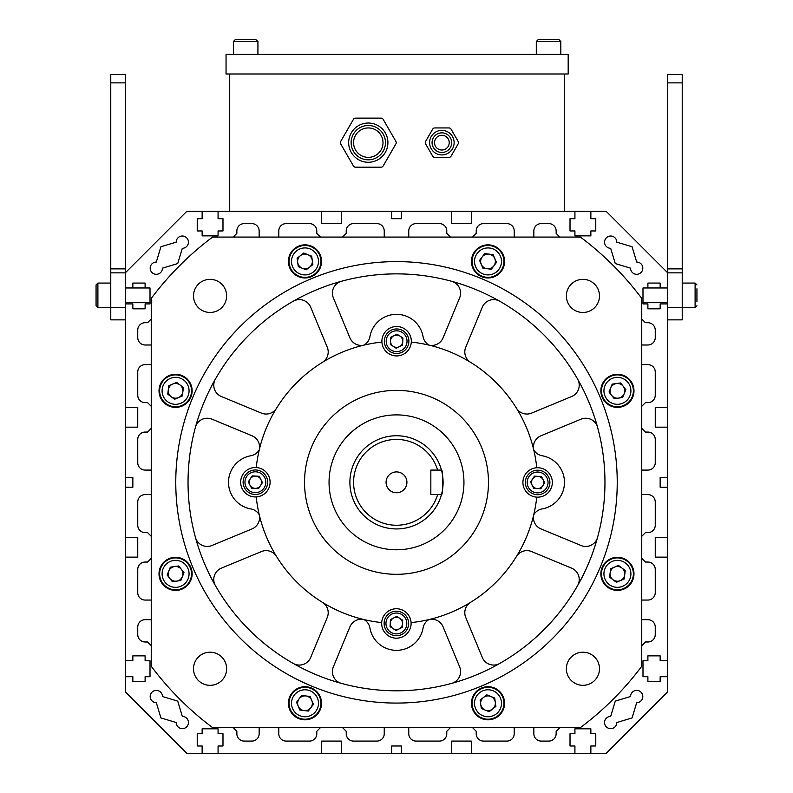 <?xml version="1.0" encoding="UTF-8"?>
<svg xmlns="http://www.w3.org/2000/svg" width="793" height="793" viewBox="0 0 793 793"><rect width="100%" height="100%" fill="white"/><g stroke="black" fill="none" stroke-linecap="round" stroke-linejoin="round"><path stroke-width="1.19" d="M536.742 497.142A14.72 14.72 0 0 0 552.334 482.461A14.72 14.72 0 0 0 536.772 467.761A141.025 141.025 0 0 0 411.299 342.1A14.72 14.72 0 0 0 396.629 326.508A14.72 14.72 0 0 0 381.919 342.07A141.025 141.025 0 0 0 256.258 467.533A14.72 14.72 0 0 0 240.666 482.213A14.72 14.72 0 0 0 256.228 496.914A141.025 141.025 0 0 0 381.701 622.584A14.72 14.72 0 0 0 396.371 638.177A14.72 14.72 0 0 0 411.081 622.604A141.025 141.025 0 0 0 536.742 497.142A14.72 14.72 0 0 1 523.112 480.003A14.72 14.72 0 0 1 536.772 467.761M516.471 556.458A12.262 12.262 0 0 1 531.597 551.571L571.654 568.165A12.262 12.262 0 0 1 577.621 585.571A208.47 208.47 0 0 0 597.565 537.416A12.262 12.262 0 0 1 581.041 545.505L540.985 528.911A12.262 12.262 0 0 1 533.748 514.766A12.262 12.262 0 0 1 542.194 508.908A26.982 26.982 0 0 0 542.194 455.767A12.262 12.262 0 0 1 533.748 449.918A12.262 12.262 0 0 1 540.985 435.763L581.041 419.17A12.262 12.262 0 0 1 597.565 427.258A208.47 208.47 0 0 0 577.621 379.113A12.262 12.262 0 0 1 571.654 396.51L531.597 413.103A12.262 12.262 0 0 1 516.471 408.226M470.616 602.313A12.262 12.262 0 0 0 465.729 617.44L482.322 657.496A12.262 12.262 0 0 0 499.729 663.454A208.47 208.47 0 0 1 451.574 683.397A12.262 12.262 0 0 0 459.662 666.883L443.079 626.827A12.262 12.262 0 0 0 428.924 619.581A12.262 12.262 0 0 0 423.075 628.026A26.982 26.982 0 0 1 369.925 628.026A12.262 12.262 0 0 0 364.076 619.581A12.262 12.262 0 0 0 349.921 626.827L333.338 666.883A12.262 12.262 0 0 0 341.426 683.397A208.47 208.47 0 0 1 293.271 663.454A12.262 12.262 0 0 0 310.678 657.496L327.271 617.44A12.262 12.262 0 0 0 322.384 602.313M470.616 362.361A12.262 12.262 0 0 1 465.729 347.235L482.322 307.188A12.262 12.262 0 0 1 499.729 301.221A208.47 208.47 0 0 0 451.574 281.277A12.262 12.262 0 0 1 459.662 297.801L443.079 337.858A12.262 12.262 0 0 1 428.924 345.094A12.262 12.262 0 0 1 423.075 336.648A26.982 26.982 0 0 0 369.925 336.648A12.262 12.262 0 0 1 364.076 345.094A12.262 12.262 0 0 1 349.921 337.858L333.338 297.801A12.262 12.262 0 0 1 341.426 281.277A208.47 208.47 0 0 0 293.271 301.221A12.262 12.262 0 0 1 310.678 307.188L327.271 347.235A12.262 12.262 0 0 1 322.384 362.361M276.529 408.226A12.262 12.262 0 0 1 261.403 413.103L221.346 396.51A12.262 12.262 0 0 1 215.379 379.113A208.47 208.47 0 0 0 195.435 427.258A12.262 12.262 0 0 1 211.959 419.17L252.015 435.763A12.262 12.262 0 0 1 259.252 449.918A12.262 12.262 0 0 1 250.806 455.767A26.982 26.982 0 0 0 250.806 508.908A12.262 12.262 0 0 1 259.252 514.766A12.262 12.262 0 0 1 252.015 528.911L211.959 545.505A12.262 12.262 0 0 1 195.435 537.416A208.47 208.47 0 0 0 215.379 585.571A12.262 12.262 0 0 1 221.346 568.165L261.403 551.571A12.262 12.262 0 0 1 276.529 556.458M411.299 342.1A14.72 14.72 0 0 1 396.599 355.938A14.72 14.72 0 0 1 381.919 342.07M381.701 622.584A14.72 14.72 0 0 1 396.401 608.746A14.72 14.72 0 0 1 411.081 622.604M256.258 467.533A14.72 14.72 0 0 1 270.096 482.233A14.72 14.72 0 0 1 256.228 496.914M361.301 567.312A91.968 91.968 0 0 0 487.685 470.338A91.968 91.968 0 0 0 340.514 409.376A91.968 91.968 0 0 0 361.301 567.312M437.627 494.604L430.837 494.604L430.837 470.08L437.627 470.08A42.921 42.921 0 0 0 371.56 447.411A42.921 42.921 0 0 0 371.56 517.264A42.921 42.921 0 0 0 437.627 494.604L441.453 494.604A46.599 46.599 0 0 0 441.523 494.366M441.701 493.662A46.599 46.599 0 0 0 441.453 470.08L437.627 470.08M441.453 494.604C443.247 495.367 443.247 469.327 441.453 470.08A46.599 46.599 0 0 0 369.716 444.209A46.599 46.599 0 0 0 369.716 520.476A46.599 46.599 0 0 0 441.453 494.604M396.5 492.76A10.428 10.428 0 0 0 405.53 477.128A10.428 10.428 0 0 0 387.47 477.128A10.428 10.428 0 0 0 396.5 492.76M396.5 549.787A67.445 67.445 0 0 0 454.914 448.62A67.445 67.445 0 0 0 338.086 448.62A67.445 67.445 0 0 0 396.5 549.787M580.446 237.087L212.554 237.087A306.574 306.574 0 0 0 151.245 298.396L151.245 666.279A306.574 306.574 0 0 0 212.554 727.597L580.446 727.597A306.574 306.574 0 0 0 641.755 666.279L641.755 298.396A306.574 306.574 0 0 0 580.446 237.087M471.458 261.412A16.554 16.554 0 0 0 496.289 275.756A16.554 16.554 0 0 0 496.289 247.079A16.554 16.554 0 0 0 471.458 261.412M293.281 273.119A16.554 16.554 0 0 0 320.977 265.705A16.554 16.554 0 0 0 300.706 245.424A16.554 16.554 0 0 0 293.281 273.119M175.58 407.384A16.554 16.554 0 0 0 189.914 382.553A16.554 16.554 0 0 0 161.237 382.553A16.554 16.554 0 0 0 175.58 407.384M187.287 585.551A16.554 16.554 0 0 0 179.862 557.856A16.554 16.554 0 0 0 159.581 578.137A16.554 16.554 0 0 0 187.287 585.551M321.542 703.262A16.554 16.554 0 0 0 296.711 688.929A16.554 16.554 0 0 0 296.711 717.606A16.554 16.554 0 0 0 321.542 703.262M499.719 691.555A16.554 16.554 0 0 0 472.023 698.98A16.554 16.554 0 0 0 492.294 719.251A16.554 16.554 0 0 0 499.719 691.555M605.713 379.123A16.554 16.554 0 0 0 613.138 406.819A16.554 16.554 0 0 0 633.419 386.548A16.554 16.554 0 0 0 605.713 379.123M617.42 557.291A16.554 16.554 0 0 0 603.086 582.131A16.554 16.554 0 0 0 631.763 582.131A16.554 16.554 0 0 0 617.42 557.291M210.066 312.462A16.554 16.554 0 0 0 224.409 287.631A16.554 16.554 0 0 0 195.732 287.631A16.554 16.554 0 0 0 210.066 312.462M226.629 668.767A16.554 16.554 0 0 0 201.789 654.433A16.554 16.554 0 0 0 201.789 683.11A16.554 16.554 0 0 0 226.629 668.767M566.371 295.908A16.554 16.554 0 0 0 591.211 310.251A16.554 16.554 0 0 0 591.211 281.574A16.554 16.554 0 0 0 566.371 295.908M582.934 652.213A16.554 16.554 0 0 0 568.591 677.044A16.554 16.554 0 0 0 597.268 677.044A16.554 16.554 0 0 0 582.934 652.213M396.5 261.611A220.732 220.732 0 0 0 175.768 482.342A220.732 220.732 0 0 0 396.5 703.074A220.732 220.732 0 0 0 617.232 482.342A220.732 220.732 0 0 0 396.5 261.611M396.5 273.872A208.47 208.47 0 0 0 215.964 586.572A208.47 208.47 0 0 0 577.036 586.572A208.47 208.47 0 0 0 396.5 273.872M182.4 576.6A7.355 7.355 0 0 1 169.781 578.384A7.355 7.355 0 0 1 174.539 566.569A7.355 7.355 0 0 1 182.4 576.6M172.398 581.735L167.164 575.044L170.336 567.164L178.752 565.964L183.986 572.655L180.814 580.535L172.398 581.735M159.789 576.085A15.939 15.939 0 0 1 181.528 559.065A15.939 15.939 0 0 1 185.403 586.404A15.939 15.939 0 0 1 159.789 576.085A15.939 15.939 0 0 1 181.528 559.065A15.939 15.939 0 0 1 185.403 586.404A15.939 15.939 0 0 1 159.789 576.085M311.758 700.378A7.355 7.355 0 0 1 304.106 710.568A7.355 7.355 0 0 1 299.11 698.841A7.355 7.355 0 0 1 311.758 700.378M308.318 711.083L299.883 710.052L296.552 702.241L301.657 695.451L310.093 696.472L313.423 704.293L308.318 711.083M295.412 716.01A15.939 15.939 0 0 1 298.743 688.602A15.939 15.939 0 0 1 320.818 705.185A15.939 15.939 0 0 1 295.412 716.01A15.939 15.939 0 0 1 298.743 688.602A15.939 15.939 0 0 1 320.818 705.185A15.939 15.939 0 0 1 295.412 716.01M490.758 696.442A7.355 7.355 0 0 1 492.542 709.061A7.355 7.355 0 0 1 480.727 704.293A7.355 7.355 0 0 1 490.758 696.442M495.893 706.434L489.202 711.678L481.321 708.506L480.132 700.09L486.813 694.856L494.703 698.028L495.893 706.434M490.252 719.053A15.939 15.939 0 0 1 473.223 697.315A15.939 15.939 0 0 1 500.561 693.439A15.939 15.939 0 0 1 490.252 719.053A15.939 15.939 0 0 1 473.223 697.315A15.939 15.939 0 0 1 500.561 693.439A15.939 15.939 0 0 1 490.252 719.053M614.545 567.084A7.355 7.355 0 0 1 624.725 574.737A7.355 7.355 0 0 1 612.999 579.733A7.355 7.355 0 0 1 614.545 567.084M625.241 570.524L624.22 578.959L616.399 582.28L609.609 577.175L610.63 568.75L618.451 565.419L625.241 570.524M630.167 583.43A15.939 15.939 0 0 1 602.759 580.099A15.939 15.939 0 0 1 619.343 558.024A15.939 15.939 0 0 1 630.167 583.43A15.939 15.939 0 0 1 602.759 580.099A15.939 15.939 0 0 1 619.343 558.024A15.939 15.939 0 0 1 630.167 583.43M610.6 388.084A7.355 7.355 0 0 1 623.219 386.29A7.355 7.355 0 0 1 618.461 398.116A7.355 7.355 0 0 1 610.6 388.084M620.602 382.95L625.836 389.641L622.664 397.521L614.248 398.71L609.014 392.02L612.186 384.139L620.602 382.95M633.21 388.59A15.939 15.939 0 0 1 611.472 405.619A15.939 15.939 0 0 1 607.597 378.281A15.939 15.939 0 0 1 633.21 388.59A15.939 15.939 0 0 1 611.472 405.619A15.939 15.939 0 0 1 607.597 378.281A15.939 15.939 0 0 1 633.21 388.59M481.242 264.297A7.355 7.355 0 0 1 488.894 254.117A7.355 7.355 0 0 1 493.89 265.833A7.355 7.355 0 0 1 481.242 264.297M484.682 253.601L493.117 254.622L496.448 262.443L491.343 269.233L482.907 268.212L479.577 260.391L484.682 253.601M497.588 248.675A15.939 15.939 0 0 1 494.257 276.083A15.939 15.939 0 0 1 472.182 259.489A15.939 15.939 0 0 1 497.588 248.675A15.939 15.939 0 0 1 494.257 276.083A15.939 15.939 0 0 1 472.182 259.489A15.939 15.939 0 0 1 497.588 248.675M302.242 268.242A7.355 7.355 0 0 1 300.458 255.624A7.355 7.355 0 0 1 312.273 260.382A7.355 7.355 0 0 1 302.242 268.242M297.107 258.24L303.798 253.007L311.679 256.179L312.868 264.584L306.187 269.828L298.297 266.656L297.107 258.24M302.748 245.632A15.939 15.939 0 0 1 319.777 267.37A15.939 15.939 0 0 1 292.439 271.246A15.939 15.939 0 0 1 302.748 245.632A15.939 15.939 0 0 1 319.777 267.37A15.939 15.939 0 0 1 292.439 271.246A15.939 15.939 0 0 1 302.748 245.632M178.455 397.6A7.355 7.355 0 0 1 168.275 389.938A7.355 7.355 0 0 1 180.001 384.952A7.355 7.355 0 0 1 178.455 397.6M167.759 394.161L168.78 385.725L176.601 382.395L183.391 387.499L182.37 395.935L174.549 399.266L167.759 394.161M162.833 381.255A15.939 15.939 0 0 1 190.241 384.585A15.939 15.939 0 0 1 173.657 406.66A15.939 15.939 0 0 1 162.833 381.255A15.939 15.939 0 0 1 190.241 384.585A15.939 15.939 0 0 1 173.657 406.66A15.939 15.939 0 0 1 162.833 381.255M532.153 485.237A6.136 6.136 0 0 0 542.759 485.792A6.136 6.136 0 0 0 537.941 476.335A6.136 6.136 0 0 0 532.153 485.237M533.758 488.389L530.547 482.085L534.403 476.147L541.47 476.514L544.692 482.828L540.836 488.766L533.758 488.389M525.372 481.817A12.262 12.262 0 0 1 544.295 472.172A12.262 12.262 0 0 1 543.185 493.385A12.262 12.262 0 0 1 525.372 481.817A12.262 12.262 0 0 1 544.295 472.172A12.262 12.262 0 0 1 543.185 493.385A12.262 12.262 0 0 1 525.372 481.817M399.394 346.68A6.136 6.136 0 0 0 399.95 336.083A6.136 6.136 0 0 0 390.493 340.901A6.136 6.136 0 0 0 399.394 346.68M402.557 345.074L396.242 348.296L390.305 344.44L390.671 337.362L396.986 334.15L402.923 338.006L402.557 345.074M395.975 353.47A12.262 12.262 0 0 1 386.33 334.547A12.262 12.262 0 0 1 407.543 335.657A12.262 12.262 0 0 1 395.975 353.47A12.262 12.262 0 0 1 386.33 334.547A12.262 12.262 0 0 1 407.543 335.657A12.262 12.262 0 0 1 395.975 353.47M260.847 479.438A6.136 6.136 0 0 0 250.241 478.883A6.136 6.136 0 0 0 255.059 488.349A6.136 6.136 0 0 0 260.847 479.438M259.242 476.286L262.453 482.6L258.597 488.538L251.53 488.161L248.308 481.857L252.164 475.919L259.242 476.286M267.628 482.868A12.262 12.262 0 0 1 248.705 492.512A12.262 12.262 0 0 1 249.815 471.3A12.262 12.262 0 0 1 267.628 482.868A12.262 12.262 0 0 1 248.705 492.512A12.262 12.262 0 0 1 249.815 471.3A12.262 12.262 0 0 1 267.628 482.868M393.606 617.995A6.136 6.136 0 0 0 393.05 628.601A6.136 6.136 0 0 0 402.507 623.784A6.136 6.136 0 0 0 393.606 617.995M390.443 619.601L396.758 616.389L402.695 620.245L402.329 627.313L396.014 630.524L390.077 626.678L390.443 619.601M397.025 611.215A12.262 12.262 0 0 1 406.67 630.138A12.262 12.262 0 0 1 385.457 629.027A12.262 12.262 0 0 1 397.025 611.215A12.262 12.262 0 0 1 406.67 630.138A12.262 12.262 0 0 1 385.457 629.027A12.262 12.262 0 0 1 397.025 611.215M641.755 319.024L645.433 322.701L647.891 322.701A7.355 7.355 0 0 1 655.246 330.057L655.246 337.64A7.355 7.355 0 0 1 647.891 344.995L641.755 344.995M641.755 406.313L645.433 402.636L647.891 402.636A7.355 7.355 0 0 0 655.246 395.271L655.246 371.976A7.355 7.355 0 0 0 647.891 364.621L641.755 364.621M641.755 428.379L645.433 432.066L647.891 432.066A7.355 7.355 0 0 1 655.246 439.421L655.246 462.716A7.355 7.355 0 0 1 647.891 470.08L641.755 470.08M641.755 494.604L647.891 494.604A7.355 7.355 0 0 1 655.246 501.959L655.246 525.263A7.355 7.355 0 0 1 647.891 532.618L645.433 532.618L641.755 536.296M641.755 558.371L645.433 562.049L647.891 562.049A7.355 7.355 0 0 1 655.246 569.404L655.246 592.708A7.355 7.355 0 0 1 647.891 600.063L641.755 600.063M641.755 645.661L645.433 641.983L647.891 641.983A7.355 7.355 0 0 0 655.246 634.628L655.246 627.045A7.355 7.355 0 0 0 647.891 619.68L641.755 619.68M559.818 727.597L556.141 731.275L556.141 733.733A7.355 7.355 0 0 1 548.786 741.088L541.203 741.088A7.355 7.355 0 0 1 533.848 733.733L533.848 727.597M472.529 727.597L476.206 731.275L476.206 733.733A7.355 7.355 0 0 0 483.571 741.088L506.866 741.088A7.355 7.355 0 0 0 514.221 733.733L514.221 727.597M450.454 727.597L446.776 731.275L446.776 733.733A7.355 7.355 0 0 1 439.421 741.088L416.117 741.088A7.355 7.355 0 0 1 408.762 733.733L408.762 727.597M384.238 727.597L384.238 733.733A7.355 7.355 0 0 1 376.883 741.088L353.579 741.088A7.355 7.355 0 0 1 346.224 733.733L346.224 731.275L342.546 727.597M320.471 727.597L316.794 731.275L316.794 733.733A7.355 7.355 0 0 1 309.429 741.088L286.134 741.088A7.355 7.355 0 0 1 278.779 733.733L278.779 727.597M233.182 727.597L236.859 731.275L236.859 733.733A7.355 7.355 0 0 0 244.214 741.088L251.797 741.088A7.355 7.355 0 0 0 259.152 733.733L259.152 727.597M151.245 645.661L147.567 641.983L145.109 641.983A7.355 7.355 0 0 1 137.754 634.628L137.754 627.045A7.355 7.355 0 0 1 145.109 619.68L151.245 619.68M151.245 558.371L147.567 562.049L145.109 562.049A7.355 7.355 0 0 0 137.754 569.404L137.754 592.708A7.355 7.355 0 0 0 145.109 600.063L151.245 600.063M151.245 536.296L147.567 532.618L145.109 532.618A7.355 7.355 0 0 1 137.754 525.263L137.754 501.959A7.355 7.355 0 0 1 145.109 494.604L151.245 494.604M151.245 470.08L145.109 470.08A7.355 7.355 0 0 1 137.754 462.716L137.754 439.421A7.355 7.355 0 0 1 145.109 432.066L147.567 432.066L151.245 428.379M151.245 406.313L147.567 402.636L145.109 402.636A7.355 7.355 0 0 1 137.754 395.271L137.754 371.976A7.355 7.355 0 0 1 145.109 364.621L151.245 364.621M151.245 319.024L147.567 322.701L145.109 322.701A7.355 7.355 0 0 0 137.754 330.057L137.754 337.64A7.355 7.355 0 0 0 145.109 344.995L151.245 344.995M233.182 237.087L236.859 233.4L236.859 230.951A7.355 7.355 0 0 1 244.214 223.596L251.797 223.596A7.355 7.355 0 0 1 259.152 230.951L259.152 237.087M320.471 237.087L316.794 233.4L316.794 230.951A7.355 7.355 0 0 0 309.429 223.596L286.134 223.596A7.355 7.355 0 0 0 278.779 230.951L278.779 237.087M384.238 237.087L384.238 230.951A7.355 7.355 0 0 0 376.883 223.596L353.579 223.596A7.355 7.355 0 0 0 346.224 230.951L346.224 233.4L342.546 237.087M450.454 237.087L446.776 233.4L446.776 230.951A7.355 7.355 0 0 0 439.421 223.596L416.117 223.596A7.355 7.355 0 0 0 408.762 230.951L408.762 237.087M472.529 237.087L476.206 233.4L476.206 230.951A7.355 7.355 0 0 1 483.571 223.596L506.866 223.596A7.355 7.355 0 0 1 514.221 230.951L514.221 237.087M559.818 237.087L556.141 233.4L556.141 230.951A7.355 7.355 0 0 0 548.786 223.596L541.203 223.596A7.355 7.355 0 0 0 533.848 230.951L533.848 237.087M125.492 427.159L137.754 427.159L137.754 407.533L125.492 407.533L125.492 477.436L132.847 477.436L132.847 487.249L125.492 487.249L125.492 537.525L137.754 537.525L137.754 557.142L125.492 557.142L125.492 660.767L132.847 660.767L132.847 655.861L145.109 655.861L145.109 660.767L150.016 660.767L150.016 676.707L145.109 676.707L145.109 681.613L132.847 681.613L132.847 676.707L125.492 676.707L125.492 692.031L186.801 753.35L218.075 753.35L218.075 745.995L222.982 745.995L222.982 733.733L218.075 733.733L218.075 728.826L202.136 728.826L202.136 733.733L197.229 733.733L197.229 745.995L202.136 745.995L202.136 753.35M218.075 753.35L341.317 753.35L341.317 741.088L321.7 741.088L321.7 753.35M341.317 753.35L391.593 753.35L391.593 745.995L401.407 745.995L401.407 753.35L451.683 753.35L451.683 741.088L471.3 741.088L471.3 753.35L574.925 753.35L574.925 745.995L570.018 745.995L570.018 733.733L574.925 733.733L574.925 728.826L590.864 728.826L590.864 733.733L595.771 733.733L595.771 745.995L590.864 745.995L590.864 753.35L606.199 753.35L667.508 692.031L667.508 660.767L660.153 660.767L660.153 655.861L647.891 655.861L647.891 660.767L642.984 660.767L642.984 676.707L647.891 676.707L647.891 681.613L660.153 681.613L660.153 676.707L667.508 676.707M667.508 660.767L667.508 537.525L655.246 537.525L655.246 557.142L667.508 557.142M667.508 537.525L667.508 487.249L660.153 487.249L660.153 477.436L667.508 477.436L667.508 427.159L655.246 427.159L655.246 407.533L667.508 407.533L667.508 303.917L660.153 303.917L660.153 308.824L647.891 308.824L647.891 303.917L642.984 303.917L642.984 287.978L647.891 287.978L647.891 283.071L660.153 283.071L660.153 287.978L667.508 287.978L667.508 272.643L606.199 211.334L574.925 211.334L574.925 218.69L570.018 218.69L570.018 230.951L574.925 230.951L574.925 235.858L590.864 235.858L590.864 230.951L595.771 230.951L595.771 218.69L590.864 218.69L590.864 211.334M401.407 211.334L401.407 218.69L391.593 218.69L391.593 211.334L451.683 211.334L451.683 223.596L471.3 223.596L471.3 211.334L574.925 211.334M341.317 211.334L341.317 223.596L321.7 223.596L321.7 211.334L391.593 211.334M125.492 407.533L125.492 303.917L132.847 303.917L132.847 308.824L145.109 308.824L145.109 303.917L150.016 303.917L150.016 287.978L145.109 287.978L145.109 283.071L132.847 283.071L132.847 287.978L125.492 287.978L125.492 272.643L186.801 211.334L202.136 211.334L202.136 218.69L197.229 218.69L197.229 230.951L202.136 230.951L202.136 235.858L218.075 235.858L218.075 230.951L222.982 230.951L222.982 218.69L218.075 218.69L218.075 211.334L321.7 211.334M182.331 716.396A6.136 6.136 0 0 1 188.456 722.532A6.136 6.136 0 0 1 182.331 728.658A6.136 6.136 0 0 1 176.195 722.532L160.92 717.923L156.31 702.648A6.136 6.136 0 0 1 150.184 696.512A6.136 6.136 0 0 1 156.31 690.386A6.136 6.136 0 0 1 162.446 696.512L177.721 701.121L182.331 716.396M630.554 696.512A6.136 6.136 0 0 1 636.69 690.386A6.136 6.136 0 0 1 642.816 696.512A6.136 6.136 0 0 1 636.69 702.648L632.08 717.923L616.805 722.532A6.136 6.136 0 0 1 610.669 728.658A6.136 6.136 0 0 1 604.544 722.532A6.136 6.136 0 0 1 610.669 716.396L615.279 701.121L630.554 696.512M610.669 248.288A6.136 6.136 0 0 1 604.544 242.152A6.136 6.136 0 0 1 610.669 236.017A6.136 6.136 0 0 1 616.805 242.152L632.08 246.752L636.69 262.037A6.136 6.136 0 0 1 642.816 268.163A6.136 6.136 0 0 1 636.69 274.299A6.136 6.136 0 0 1 630.554 268.163L615.279 263.563L610.669 248.288M162.446 268.163A6.136 6.136 0 0 1 156.31 274.299A6.136 6.136 0 0 1 150.184 268.163A6.136 6.136 0 0 1 156.31 262.037L160.92 246.752L176.195 242.152A6.136 6.136 0 0 1 182.331 236.017A6.136 6.136 0 0 1 188.456 242.152A6.136 6.136 0 0 1 182.331 248.288L177.721 263.563L162.446 268.163M218.075 211.334L202.136 211.334M125.492 477.436L125.492 487.249M125.492 537.525L125.492 557.142M125.492 660.767L125.492 676.707M391.593 753.35L401.407 753.35M451.683 753.35L471.3 753.35M574.925 753.35L590.864 753.35M667.508 487.249L667.508 477.436M667.508 427.159L667.508 407.533M125.492 272.643L125.492 74.601L110.772 74.601L110.772 82.878L125.492 82.878M125.492 319.857L110.772 319.857L110.772 82.878M125.492 303.917L125.492 287.978M667.508 319.857L682.228 319.857L682.228 74.601L667.508 74.601L667.508 272.643M667.508 287.978L667.508 303.917M255.911 39.65L257.933 41.494L233.4 41.494L235.243 39.65L255.911 39.65M696.938 288.791L696.938 301.875M96.062 305.751L96.062 284.905L96.062 289.197L96.062 284.905L97.896 283.071L97.896 307.595L96.062 305.751L97.896 307.595L125.492 307.595M96.062 301.459L96.062 295.333M229.722 73.987L229.722 211.334M451.683 211.334L471.3 211.334M564.497 73.987L564.497 211.334M226.045 54.37L226.045 73.987L568.185 73.987L568.185 54.37L226.045 54.37M451.078 129.17L458.156 141.432A2.448 2.448 0 0 1 458.156 143.88L451.078 156.152A2.448 2.448 0 0 1 448.957 157.371L434.792 157.371A2.448 2.448 0 0 1 432.671 156.152L425.593 143.88A2.448 2.448 0 0 1 425.593 141.432L432.671 129.17A2.448 2.448 0 0 1 434.792 127.941L448.957 127.941A2.448 2.448 0 0 1 451.078 129.17L458.156 141.432M448.957 157.371L434.792 157.371M458.156 143.88L451.078 156.152M434.792 127.941L448.957 127.941M425.593 141.432L432.671 129.17M432.671 156.152L425.593 143.88M434.514 142.661A7.355 7.355 0 0 1 445.547 136.287A7.355 7.355 0 0 1 445.547 149.034A7.355 7.355 0 0 1 434.514 142.661M429.608 142.661A12.262 12.262 0 0 1 441.87 130.399A12.262 12.262 0 0 1 454.131 142.661A12.262 12.262 0 0 1 441.87 154.922A12.262 12.262 0 0 1 429.608 142.661A12.262 12.262 0 0 1 441.87 130.399A12.262 12.262 0 0 1 454.131 142.661A12.262 12.262 0 0 1 441.87 154.922A12.262 12.262 0 0 1 429.608 142.661M558.797 39.65L555.516 39.65L558.986 39.65L560.82 41.494L536.296 41.494L538.14 39.65L558.797 39.65M541.599 39.65L538.14 39.65L541.599 39.65M546.218 39.65L553.177 39.65M383.168 119.356L395.905 141.432A2.448 2.448 0 0 1 395.905 143.88L383.168 165.955A2.448 2.448 0 0 1 381.036 167.184L355.551 167.184A2.448 2.448 0 0 1 353.43 165.955L340.683 143.88A2.448 2.448 0 0 1 340.683 141.432L353.43 119.356A2.448 2.448 0 0 1 355.551 118.137L381.036 118.137A2.448 2.448 0 0 1 383.168 119.356L395.905 141.432M381.036 167.184L355.551 167.184M395.905 143.88L383.168 165.955M355.551 118.137L381.036 118.137M340.683 141.432L353.43 119.356M353.43 165.955L340.683 143.88M353.579 142.661A14.72 14.72 0 0 1 375.654 129.913A14.72 14.72 0 0 1 375.654 155.398A14.72 14.72 0 0 1 353.579 142.661M348.672 142.661A19.617 19.617 0 0 1 368.299 123.034A19.617 19.617 0 0 1 387.916 142.661A19.617 19.617 0 0 1 368.299 162.278A19.617 19.617 0 0 1 348.672 142.661A19.617 19.617 0 0 1 368.299 123.034A19.617 19.617 0 0 1 387.916 142.661A19.617 19.617 0 0 1 368.299 162.278A19.617 19.617 0 0 1 348.672 142.661M162.218 575.748A13.491 13.491 0 0 0 183.897 584.471A13.491 13.491 0 0 0 180.616 561.335A13.491 13.491 0 0 0 162.218 575.748M296.889 714.047A13.491 13.491 0 0 0 318.38 704.888A13.491 13.491 0 0 0 299.704 690.852A13.491 13.491 0 0 0 296.889 714.047M489.905 716.624A13.491 13.491 0 0 0 498.628 694.946A13.491 13.491 0 0 0 475.493 698.227A13.491 13.491 0 0 0 489.905 716.624M628.205 581.953A13.491 13.491 0 0 0 619.055 560.463A13.491 13.491 0 0 0 605.009 579.138A13.491 13.491 0 0 0 628.205 581.953M630.782 388.937A13.491 13.491 0 0 0 609.103 380.214A13.491 13.491 0 0 0 612.384 403.34A13.491 13.491 0 0 0 630.782 388.937M496.111 250.638A13.491 13.491 0 0 0 474.62 259.787A13.491 13.491 0 0 0 493.296 273.823A13.491 13.491 0 0 0 496.111 250.638M303.095 248.06A13.491 13.491 0 0 0 294.372 269.739A13.491 13.491 0 0 0 317.507 266.458A13.491 13.491 0 0 0 303.095 248.06M164.795 382.722A13.491 13.491 0 0 0 173.945 404.222A13.491 13.491 0 0 0 187.991 385.547A13.491 13.491 0 0 0 164.795 382.722M527.206 481.906A10.428 10.428 0 0 0 542.353 491.739A10.428 10.428 0 0 0 543.294 473.708A10.428 10.428 0 0 0 527.206 481.906M396.074 351.626A10.428 10.428 0 0 0 405.897 336.49A10.428 10.428 0 0 0 387.876 335.548A10.428 10.428 0 0 0 396.074 351.626M265.794 482.768A10.428 10.428 0 0 0 250.647 472.935A10.428 10.428 0 0 0 249.706 490.966A10.428 10.428 0 0 0 265.794 482.768M396.926 613.048A10.428 10.428 0 0 0 387.103 628.195A10.428 10.428 0 0 0 405.124 629.136A10.428 10.428 0 0 0 396.926 613.048M110.772 268.867L125.492 268.867M110.772 272.851L125.492 272.851M682.228 82.878L667.508 82.878M682.228 268.867L667.508 268.867M682.228 272.851L667.508 272.851M682.228 283.071L695.104 283.071L695.104 307.595L667.508 307.595M451.683 142.661A9.813 9.813 0 0 0 436.963 134.166A9.813 9.813 0 0 0 436.963 151.156A9.813 9.813 0 0 0 451.683 142.661M385.467 142.661A17.168 17.168 0 0 0 359.715 127.792A17.168 17.168 0 0 0 359.715 157.529A17.168 17.168 0 0 0 385.467 142.661M257.933 54.37L257.933 41.494M233.4 54.37L233.4 41.494L235.243 39.65M642.984 302.688L667.508 302.688M647.891 287.978L660.153 287.978M695.104 283.071L696.938 284.905L695.104 283.071M695.104 307.595L696.938 305.751L695.104 307.595M110.772 283.071L97.896 283.071L96.062 284.905M145.109 287.978L132.847 287.978M150.016 302.688L125.492 302.688M560.82 54.37L560.82 41.494L558.986 39.65M536.296 54.37L536.296 41.494L538.14 39.65"/></g></svg>
